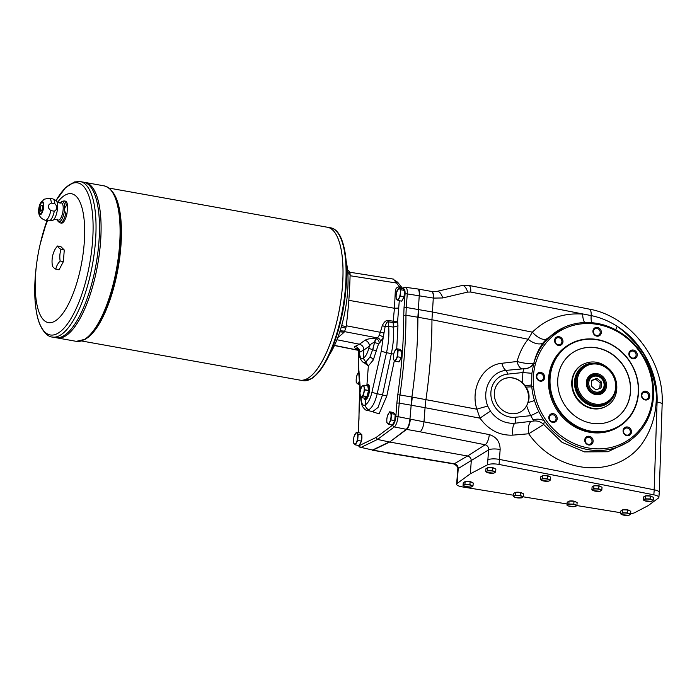 <?xml version="1.0" encoding="UTF-8"?>
<svg xmlns="http://www.w3.org/2000/svg" width="697" height="697" viewBox="0 0 697 697"><rect width="100%" height="100%" fill="white"/><g stroke="black" fill="none" stroke-linecap="round" stroke-linejoin="round"><path stroke-width="1.05" d="M372.189 450.21L389.257 441.959L377.513 439.424L361.02 447.413L372.599 450.027L361.02 447.413A1.742 1.594 -115.8 0 1 359.617 445.444L358.938 445.522M591.779 380.64L595.569 379.116L600.204 382.888L599.786 388.403M595.996 389.919L601.058 387.889L601.494 382.087L596.867 378.323L591.797 380.353L591.361 386.155L595.996 389.919M66.311 205.789C64.263 207.915 64.072 210.407 65.753 213.247L67.008 213.474L67.574 206.016L66.311 205.789A11.169 3.79 -79.8 0 0 64.124 200.919L61.92 201.381L60.02 203.358M51.378 203.115C47.44 204.935 47.248 207.418 50.811 210.572L54.296 211.2C57.502 209.248 57.694 206.765 54.863 203.742L51.378 203.115A11.169 3.79 -79.8 0 0 49.182 198.236L43.859 199.264L39.555 205.301A6.717 2.283 -79.8 0 0 38.666 210.259A6.717 2.283 -79.8 0 0 40.853 214.493A6.717 2.283 -79.8 0 0 43.693 206.425A6.717 2.283 -79.8 0 0 41.672 201.703A6.717 2.283 -79.8 0 0 39.555 205.301M67.574 206.016A11.169 3.79 -79.8 0 0 65.379 201.137L64.124 200.919M38.666 210.259C38.326 215.338 40.522 218.658 45.244 220.226L48.729 220.853A11.169 3.79 -79.8 0 0 49.095 220.862A11.169 3.79 -79.8 0 0 54.296 211.2M49.095 220.862L52.24 220.548A10.298 3.494 -79.8 0 0 57.154 211.017A10.298 3.494 -79.8 0 0 55.856 200.37L53.024 198.976A11.169 3.79 -79.8 0 0 52.667 198.863L49.182 198.236M54.863 203.742A11.169 3.79 -79.8 0 0 53.024 198.976M41.611 202.539A5.846 1.986 -79.8 0 0 39.11 208.647A5.846 1.986 -79.8 0 0 40.156 213.909A5.846 1.986 -79.8 0 0 43.144 208.499A5.846 1.986 -79.8 0 0 42.221 202.4A5.846 1.986 -79.8 0 0 41.611 202.539M347.62 270.811L349.197 271.22A22.243 7.545 -79.8 0 0 349.938 273.041L350.121 274.182L347.847 273.79M341.669 325.595L346.174 326.701A200.701 68.079 -79.8 0 0 350.121 274.182M346.174 326.701L345.79 328.182A22.243 7.545 -79.8 0 0 344.693 331.145L344.126 332.173L339.77 331.85M337.784 337.54A200.701 68.079 -79.8 0 0 344.126 332.173M329.332 354.895A61.083 20.718 -79.8 0 0 346.148 261.096M340.119 330.77L344.693 331.145M347.768 272.658L349.938 273.041M345.79 328.182L341.234 327.102M533.536 386.521C532.865 378.706 533.501 371.144 535.444 363.825A64.368 57.956 -121.6 0 1 630.245 341.016A64.368 57.956 -121.6 0 1 621.628 443.806A64.368 57.956 -121.6 0 1 533.536 386.521L531.785 386.826L531.628 384.91A10.472 2.3 -3.8 0 1 524.998 385.607L526.104 387.096L531.785 386.826A65.745 59.193 58.4 0 0 534.477 400.505A65.745 59.193 58.4 0 0 538.877 411.648A65.745 59.193 58.4 0 0 544.409 420.997L543.695 424.482A10.472 8.939 25.2 0 0 533.641 421.058L514.778 423.253A10.472 4.644 -94.8 0 0 512.896 435.128C499.601 435.703 488.641 430.049 480.015 418.183L476.861 409.217C470.144 388.412 482.812 364.888 501.945 363.276L517.052 361.499C519.413 352.935 523.116 345.52 528.152 339.239L431.948 319.749A218.161 73.995 -79.8 0 1 425.954 399.538L425.057 407.693L411.396 405.253A43.632 14.803 100.2 0 1 411.396 405.236L399.059 403.127A1.742 0.479 -175.7 0 0 396.854 403.241L395.835 416.789A1.742 0.479 -175.7 0 1 398.039 416.667C397.473 421.641 396.245 425.057 394.354 426.912L406.255 429.326L389.658 442.037L407.536 428.472A8.73 2.962 100.2 0 1 406.656 429.396L406.255 429.326C408.181 427.47 409.409 424.055 409.949 419.08L411.892 397.02A218.161 73.995 -79.8 0 0 417.886 317.222L419.237 295.528C419.446 291.616 418.88 289.412 417.547 288.933L405.523 287.312C406.874 287.748 407.457 289.952 407.275 293.916L433.299 298.055L431.948 319.749L418.296 317.301A43.632 14.803 100.2 0 1 418.296 317.292L405.95 315.262A1.742 0.767 180 0 0 403.729 315.697A215.974 73.255 100.2 0 1 397.787 394.755L399.956 394.964L398.039 416.667L410.35 419.15C409.975 423.079 409.034 426.189 407.536 428.472M402.239 288.419L399.991 287.007A3.494 1.429 99.1 0 0 400.139 288.122M359.591 353.971C360.157 357.901 361.368 359.321 363.198 358.241L363.817 350.077L359.382 352.307L359.399 354.947L359.382 352.307A5.236 4.862 63.3 0 0 355.069 346.4C353.658 347.272 354.59 348.204 357.84 349.171M399.782 288.061A3.494 1.342 88.2 0 1 399.459 286.746L399.991 287.007M350.077 275.733L396.488 283.026L397.595 282.172L392.925 279.14M364.287 362.518L365.768 362.074L368.356 365.899L363.546 362.301M365.324 399.79A7.85 2.666 100.2 0 1 364.383 398.431M366.735 385.354A7.85 2.666 100.2 0 1 368.103 384.404M363.93 398.057L365.08 399.79L365.829 399.581C369.305 398.039 371.1 384.491 367.85 384.326L366.056 385.528M360.671 397.412L360.889 400.104A4.365 2.622 -4.5 0 1 361.142 399.076C361.682 404.347 363.12 406.255 365.428 404.809C365.472 407.283 366.648 408.904 368.966 409.67L366.77 410.219L372.573 411.666L378.027 407.475L382.54 394.894L391.339 353.632L386.504 352.682C388.604 343.22 389.318 334.447 388.647 326.37L385.119 326.701L383.219 337.426A3.494 1.237 19.5 0 0 379.273 335.318L377.547 337.932A3.494 3.023 54.7 0 1 380.518 341.818L378.506 344.004L373.27 360.035L368.356 365.899L366.962 384.509M365.829 399.581L365.428 404.818C368.164 403.023 370.316 398.893 371.902 392.428L381.224 351.271L383.219 337.426L380.518 341.818M368.818 348.334L369.393 346.13C370.865 343.874 372.573 342.689 374.516 342.602L372.642 349.72L368.818 348.334C367.336 353.614 365.463 356.916 363.198 358.241L365.759 362.074L369.924 357.152L372.642 349.72L369.924 357.152A3.494 2.065 27.8 0 1 373.27 360.035M358.336 349.816L357.779 350.094A3.494 3.241 -116.7 0 1 358.641 350.391M378.506 344.004A3.494 0.601 14.8 0 0 374.672 342.619L375.805 338.847C371.144 338.298 367.519 338.786 364.949 340.31L359.434 344.205L336.93 339.753M334.508 345.398L357.779 350.094L358.972 351.192M358.877 351.07A3.494 2.579 -11.2 0 1 358.694 351.941L358.685 350.818M379.151 342.785A3.494 3.023 54.7 0 0 376.188 338.899L377.547 337.932L344.501 331.615M366.77 410.219L366.77 410.219C365.881 410.533 364.357 409.139 362.213 406.046L360.889 400.104M381.224 351.271L386.504 352.682L377.173 393.849C375.178 402.047 372.442 407.318 368.966 409.67M385.119 326.701C385.999 323.303 387.035 321.665 388.229 321.779A3.494 1.133 99.4 0 1 388.255 320.42C386.094 320.167 384.117 321.892 382.313 325.595L385.119 326.701M393.674 354.137L391.339 353.632C393.335 344.03 394.049 335.196 393.483 327.128L388.647 326.37L388.229 321.779L393.143 322.589A3.494 1.995 175.6 0 0 397.604 321.239L399.294 300.712M397.072 291.067A3.494 1.167 2.8 0 1 395.312 290.928L394.458 308.266L348.814 300.329M368.033 384.979A7.266 2.466 100.2 0 1 368.243 384.988A7.266 2.466 100.2 0 1 369.253 386.086M366.413 399.128A7.266 2.466 100.2 0 1 365.672 399.303A7.266 2.466 100.2 0 1 365.481 399.242M401.733 352.307A4.975 1.69 100.2 0 1 401.376 357.16L401.742 352.264M399.843 360.332L401.211 357.727A4.975 1.69 100.2 0 1 399.869 360.279M395.138 415.456A4.975 1.69 100.2 0 1 394.772 420.308M394.598 420.901A4.975 1.69 100.2 0 1 393.274 423.419M361.455 440.835L361.821 435.913A4.975 1.69 100.2 0 1 361.455 440.809M361.281 441.401A4.975 1.69 100.2 0 1 359.948 443.919A5.062 1.716 100.2 0 0 361.142 441.663M404.452 291.546A4.975 1.69 100.2 0 1 404.086 296.399M403.92 297A4.975 1.69 100.2 0 1 402.587 299.518M396.732 348.761L397.952 325.769L397.604 321.239A3.494 0.732 5.7 0 1 393.16 321.23L394.458 308.266L398.937 308.039M376.084 437.472L377.513 439.424L394.354 426.912A1.742 1.542 -126.6 0 1 392.881 424.978L376.084 437.472L359.617 445.444M384.125 332.73A3.494 0.828 10.5 0 1 380.353 332.286L382.313 325.595M395.312 290.928C395.617 288.401 396.994 287.007 399.459 286.746L393.378 279.088L349.554 272.205M376.624 351.122L372.799 349.746L374.516 342.602A5.236 1.141 98.4 0 1 375.805 338.847M355.069 346.4L359.434 344.205C362.301 345.067 363.764 347.028 363.817 350.077L369.393 346.13A5.236 4.539 54.7 0 0 364.949 340.31M379.273 335.318L380.353 332.286L346.287 325.778M373 450.105L389.658 442.037L373 450.105L386.443 452.519L372.259 450.227A8.73 2.962 -79.8 0 0 372.259 450.227A8.73 2.962 -79.8 0 0 373 450.105M534.477 400.505A10.472 1.281 -16.8 0 1 528.091 402.552L526.644 405.793A18.54 16.693 -121.6 0 1 521.243 411.5A18.54 16.693 -121.6 0 1 497.309 404.452A18.54 16.693 -121.6 0 1 501.814 379.909A18.54 16.693 -121.6 0 1 522.462 382.888L522.872 372.538L523.787 368.757L505.883 370.403C490.592 371.745 481.392 390.512 487.787 406.212L490.47 411.221A10.472 0.645 -34.3 0 0 480.015 418.183L425.057 407.693L424.011 421.598C423.454 426.573 422.147 429.979 420.099 431.809L485.173 444.773C487.525 445.514 488.667 447.204 488.597 449.861L487.508 464.803L470.309 473.803L471.277 460.909C471.224 458.33 469.987 456.692 467.556 456.004L485.173 444.773A8.73 3.363 101.3 0 0 489.285 434.606L410.35 419.15M433.543 298.098L433.299 298.055C433.499 294.151 432.881 291.947 431.46 291.424L431.548 291.442A8.73 3.372 100.9 0 1 433.543 298.098L442.708 297.959L467.661 292.095A8.73 4.025 76.8 0 0 462.015 285.517L468.776 285.404A8.73 3.363 101.1 0 1 470.745 292.052L591.169 315.593C600.37 317.483 609.065 321.073 617.263 326.37A13.086 3.293 -56.7 0 0 615.747 329.829M417.547 288.933L417.947 289.002A8.73 2.962 100.2 0 1 417.947 289.002A8.73 2.962 100.2 0 1 418.017 289.02L417.747 288.985M364.348 398.335A7.266 2.466 -79.8 0 0 364.479 398.588A7.266 2.466 -79.8 0 0 365.272 399.224A7.266 2.466 -79.8 0 0 366.03 399.05A7.266 2.466 -79.8 0 0 369.14 391.453A7.266 2.466 -79.8 0 0 367.833 384.918A7.266 2.466 -79.8 0 0 366.875 385.241A7.266 2.466 -79.8 0 0 366.657 385.432M360.68 397.429L359.896 392.881L361.551 386.591L363.904 385.145L367.737 385.833L363.921 385.145L364.139 387.436L364.731 389.745L368.565 390.433L367.755 385.833M364.731 389.745L363.146 395.913L366.979 396.602L368.565 390.433M363.085 396.027L366.918 396.715L364.566 398.161L360.732 397.482L363.146 395.913M364.479 398.588L364.2 398.126A6.831 2.318 -79.8 0 0 364.2 398.126A6.831 2.318 -79.8 0 0 365.655 398.553A6.831 2.318 -79.8 0 0 368.704 390.198A6.831 2.318 -79.8 0 0 366.456 385.58A6.831 2.318 -79.8 0 0 366.43 385.589L366.875 385.241M360.715 397.482L364.566 398.161M360.088 395.112A5.672 1.925 100.2 0 1 360.497 389.675A5.672 1.925 100.2 0 1 362.518 385.833A5.672 1.925 100.2 0 1 364.139 387.436A5.672 1.925 100.2 0 1 363.729 392.873A5.672 1.925 100.2 0 1 361.699 396.715A5.672 1.925 100.2 0 1 360.088 395.112M367.789 385.885L363.904 385.145M404.068 296.713L400.322 296.042L397.987 300.477L401.725 301.148L404.068 296.713L404.539 290.431L402.674 288.584L398.928 287.913L400.801 289.76L404.539 290.431M397.987 300.477L396.123 298.63L396.14 295.45L396.593 292.348L398.928 287.913M400.322 296.042L400.801 289.76M398.937 298.22A5.672 1.925 100.2 0 1 396.837 299.51A5.672 1.925 100.2 0 1 396.14 295.45A5.672 1.925 100.2 0 1 397.543 290.091A5.672 1.925 100.2 0 1 399.642 288.793A5.672 1.925 100.2 0 1 400.339 292.862A5.672 1.925 100.2 0 1 398.937 298.22M361.429 441.114L357.692 440.443L355.348 444.878L359.094 445.549L361.429 441.114L361.9 434.832L360.035 432.985L356.298 432.314L358.162 434.161L361.9 434.832M355.348 444.878L353.484 443.031L353.501 439.851L353.954 436.749L356.298 432.314M357.692 440.443L358.162 434.161M356.298 442.621A5.672 1.925 100.2 0 1 354.198 443.919A5.672 1.925 100.2 0 1 353.501 439.851A5.672 1.925 100.2 0 1 354.904 434.492A5.672 1.925 100.2 0 1 357.012 433.194A5.672 1.925 100.2 0 1 357.709 437.263A5.672 1.925 100.2 0 1 356.298 442.621M394.746 420.613L391.008 419.942L388.673 424.386L392.411 425.057L394.746 420.613L395.225 414.332L393.352 412.485L389.614 411.814L391.479 413.661L395.225 414.332M388.673 424.386L386.8 422.53L386.818 419.35L387.279 416.248L389.614 411.814M391.008 419.942L391.479 413.661M389.623 422.129A5.672 1.925 100.2 0 1 387.515 423.419A5.672 1.925 100.2 0 1 386.818 419.35A5.672 1.925 100.2 0 1 388.229 413.992A5.672 1.925 100.2 0 1 390.329 412.702A5.672 1.925 100.2 0 1 391.026 416.762A5.672 1.925 100.2 0 1 389.623 422.129M359.391 381.198L358.066 384.125L359.643 384.404M358.066 384.125L356.202 382.27L356.219 379.09L356.672 375.988L359.016 371.553M359.382 381.076A5.672 1.925 100.2 0 1 359.016 381.86A5.672 1.925 100.2 0 1 356.916 383.158A5.672 1.925 100.2 0 1 356.219 379.09A5.672 1.925 100.2 0 1 357.622 373.731A5.672 1.925 100.2 0 1 358.694 372.381M401.35 357.474L397.604 356.803L395.269 361.238L399.006 361.909L401.35 357.474L401.82 351.183L399.956 349.336L396.21 348.666L398.083 350.513L401.82 351.183M395.269 361.238L393.404 359.391L393.422 356.202L393.875 353.1L396.21 348.666M397.604 356.803L398.083 350.513M396.218 358.981A5.672 1.925 100.2 0 1 394.119 360.271A5.672 1.925 100.2 0 1 393.422 356.202A5.672 1.925 100.2 0 1 394.824 350.844A5.672 1.925 100.2 0 1 396.933 349.554A5.672 1.925 100.2 0 1 397.63 353.623A5.672 1.925 100.2 0 1 396.218 358.981M457.04 479.013L457.772 469.229A8.73 2.379 4.3 0 1 458.234 468.541C458.095 466.014 456.779 464.429 454.305 463.766L467.556 456.004L389.658 442.037L406.656 429.396L420.099 431.809M538.877 411.648A10.472 0.462 -26.3 0 1 530.748 415.665A73.926 66.555 -121.6 0 1 526.644 405.793M630.158 356.637A3.651 3.293 58.4 0 0 635.437 352.699A3.651 3.293 58.4 0 0 630.829 351.48A3.651 3.293 58.4 0 0 630.158 356.637M635.795 357.997A4.53 4.077 -121.6 0 1 628.929 354.79A4.53 4.077 -121.6 0 1 634.462 350.391A4.53 4.077 -121.6 0 1 635.795 357.997M641.85 395.216A3.651 3.293 58.4 0 0 647.147 398.937A3.651 3.293 58.4 0 0 643.314 392.716A3.651 3.293 58.4 0 0 641.85 395.216M645.23 399.973A4.53 4.077 -121.6 0 1 642.085 392.803A4.53 4.077 -121.6 0 1 649.351 394.11A4.53 4.077 -121.6 0 1 645.23 399.973M624.747 428.638A3.651 3.293 58.4 0 0 628.868 434.658A3.651 3.293 58.4 0 0 625.043 428.437A3.651 3.293 58.4 0 0 624.747 428.638M624.085 433.891A4.53 4.077 -121.6 0 1 626.507 426.956A4.53 4.077 -121.6 0 1 631.238 433.203A4.53 4.077 -121.6 0 1 624.085 433.891M588.878 437.324A3.651 3.293 58.4 0 0 586.918 443.728A3.651 3.293 58.4 0 0 591.901 440.234A3.651 3.293 58.4 0 0 588.878 437.324M584.748 439.877A4.53 4.077 -121.6 0 1 591.317 437.246A4.53 4.077 -121.6 0 1 590.751 444.764A4.53 4.077 -121.6 0 1 584.748 439.877M555.256 416.179A3.651 3.293 58.4 0 0 549.985 420.117A3.651 3.293 58.4 0 0 554.594 421.345A3.651 3.293 58.4 0 0 555.256 416.179M550.264 414.427A4.53 4.077 -121.6 0 1 557.138 417.634A4.53 4.077 -121.6 0 1 551.597 422.033A4.53 4.077 -121.6 0 1 550.264 414.427M543.573 377.6A3.651 3.293 58.4 0 0 538.276 373.88A3.651 3.293 58.4 0 0 542.1 380.1A3.651 3.293 58.4 0 0 543.573 377.6M540.837 372.451A4.53 4.077 -121.6 0 1 543.982 379.612A4.53 4.077 -121.6 0 1 536.716 378.314A4.53 4.077 -121.6 0 1 540.837 372.451M560.667 344.179A3.651 3.293 58.4 0 0 556.546 338.158A3.651 3.293 58.4 0 0 560.379 344.379A3.651 3.293 58.4 0 0 560.667 344.179M561.982 338.533A4.53 4.077 -121.6 0 1 559.56 345.459A4.53 4.077 -121.6 0 1 554.821 339.221A4.53 4.077 -121.6 0 1 561.982 338.533M596.536 335.501A3.651 3.293 58.4 0 0 598.505 329.089A3.651 3.293 58.4 0 0 593.522 332.582A3.651 3.293 58.4 0 0 596.536 335.501M499.409 459.419L500.15 449.504A8.73 2.379 -175.7 0 0 488.597 449.861L458.234 468.541L457.093 483.518L470.309 473.803M431.504 291.433A8.73 3.372 100.9 0 1 431.548 291.442L437.054 291.372A8.73 4.025 76.8 0 1 442.708 297.959M461.693 285.622A8.73 4.025 76.8 0 1 462.015 285.517L437.054 291.372M542.972 342.985A13.086 7.562 36.9 0 1 528.152 339.239L532.369 332.164A13.086 5.959 44.9 0 0 546.352 339.073L542.972 342.985C538.807 348.683 535.766 355.392 533.85 363.128L533.867 363.146A65.745 59.193 58.4 0 0 533.728 363.642L531.881 373.296L522.872 372.538L507.582 374.141A22.252 20.039 -121.6 0 0 491.237 397.83A22.252 20.039 -121.6 0 0 515.466 417.268L530.748 415.665L533.1 419.864A10.472 7.162 175.2 0 1 544.409 420.997A65.745 59.193 58.4 0 0 632.257 438.814A65.745 59.193 58.4 0 0 642.965 355.496A65.745 59.193 58.4 0 0 563.768 327.477A65.745 59.193 58.4 0 0 533.867 363.146C530.051 364.043 524.449 363.503 517.052 361.499A10.472 4.905 82.6 0 0 521.365 368.635M530.792 421.676A10.472 4.644 -95 0 0 528.701 433.769L543.695 424.482L562 442.316L584.539 451.891L607.862 451.743L628.415 441.872L632.257 438.814M563.768 327.477L546.352 339.073M584.644 322.537A13.086 5.393 94.9 0 1 582.648 314.086C562.976 312.735 546.213 318.764 532.369 332.164L432.253 311.96L406.255 307.464L405.95 315.262A217.717 73.847 -79.8 0 1 399.956 394.964L412.293 397.098A218.161 73.995 -79.8 0 0 412.293 397.09L476.861 409.217A10.472 0.932 -16.3 0 1 487.787 406.212M531.628 384.91L531.881 373.296M533.641 421.058L533.1 419.864M490.47 411.221C496.883 419.777 504.985 423.793 514.778 423.253A5.236 2.091 -96 0 0 515.466 417.268M523.787 368.757L523.796 368.748A10.472 9.322 160.8 0 0 533.867 363.146A10.472 9.34 160.4 0 1 523.796 368.748M522.462 382.888L524.998 385.607M526.104 387.096C529.215 391.975 529.886 397.124 528.091 402.552M601.319 332.547A4.53 4.077 -121.6 0 1 594.741 335.179A4.53 4.077 -121.6 0 1 595.308 327.651A4.53 4.077 -121.6 0 1 601.319 332.547M619.154 426.494L618.178 427.087A47.997 43.214 -121.6 0 1 556.232 408.851A47.997 43.214 -121.6 0 1 567.881 345.329L568.857 344.736A47.997 43.214 -121.6 0 1 597.468 339.57A47.997 43.214 -121.6 0 1 637.075 377.835A47.997 43.214 -121.6 0 1 619.154 426.494A47.997 43.214 -121.6 0 1 557.199 408.259A47.997 43.214 -121.6 0 1 568.857 344.736M597.599 339.883A47.562 42.822 -121.6 0 1 630.585 415.168A47.562 42.822 -121.6 0 1 554.315 401.489A47.562 42.822 -121.6 0 1 597.599 339.883M596.998 347.838A39.267 35.355 -121.6 0 1 629.4 379.151A39.267 35.355 -121.6 0 1 614.745 418.958A39.267 35.355 -121.6 0 1 564.056 404.042A39.267 35.355 -121.6 0 1 573.587 352.063A39.267 35.355 -121.6 0 1 596.998 347.838M573.509 352.116A39.267 35.355 -121.6 0 1 596.832 347.942A39.267 35.355 -121.6 0 1 629.225 379.203A39.267 35.355 -121.6 0 1 614.658 419.01M607.061 405.759L606.582 406.055A23.994 21.607 -121.6 0 1 582.84 404.652A23.994 21.607 -121.6 0 1 571.784 381.625A23.994 21.607 -121.6 0 1 581.429 365.176L581.917 364.88C591.291 359.94 600.309 361.255 608.96 368.818C620.156 378.968 619.25 398.876 607.061 405.759A23.994 21.607 -121.6 0 1 592.755 408.337A23.994 21.607 -121.6 0 1 572.272 381.329A23.994 21.607 -121.6 0 1 581.917 364.88M501.727 379.961A18.54 16.693 -121.6 0 1 522.306 382.993A18.54 16.693 -121.6 0 1 528.535 398.884A18.54 16.693 -121.6 0 1 521.164 411.552M630.611 513.576A8.73 2.379 -175.7 0 0 634.61 512.731L648.071 505.682L658.421 498.076A8.73 2.379 -175.7 0 0 658.883 497.388L659.257 492.37A8.73 2.379 -175.7 0 0 654.213 489.799L653.83 494.826L499.061 464.446A8.73 2.379 -175.7 0 0 487.508 464.803M654.213 489.799L499.435 459.419A8.73 2.379 -175.7 0 0 487.883 459.785M457.467 478.499A8.73 2.379 -175.7 0 0 457.005 479.188L456.622 484.206A8.73 2.379 -175.7 0 0 462.52 486.924L513.401 495.218M620.705 512.722L576.802 505.56M567.053 503.966L523.177 496.813M542.824 475.659A3.799 1.037 4.3 0 1 546.596 475.581A3.799 1.037 4.3 0 1 549.393 476.556M629.609 510.77L627.317 509.838L622.926 509.821A3.799 1.037 4.3 0 1 626.734 509.742A3.799 1.037 4.3 0 1 629.53 510.709M569.301 501.099A3.799 1.037 4.3 0 1 573.082 501.021A3.799 1.037 4.3 0 1 575.879 501.988M515.649 492.378A3.799 1.037 4.3 0 1 519.431 492.3A3.799 1.037 4.3 0 1 522.219 493.267M600.866 486.724L598.575 485.792L594.184 485.774A3.799 1.037 4.3 0 1 597.991 485.696A3.799 1.037 4.3 0 1 600.788 486.663M645.596 495.889A3.799 1.037 4.3 0 1 649.377 495.811A3.799 1.037 4.3 0 1 652.174 496.778M488.039 467.635A3.799 1.037 4.3 0 1 491.812 467.556A3.799 1.037 4.3 0 1 494.609 468.523M472.052 482.516L469.761 481.583L465.361 481.566A3.799 1.037 4.3 0 1 469.168 481.488A3.799 1.037 4.3 0 1 471.965 482.455M457.093 483.518A8.73 2.379 -175.7 0 0 456.622 484.206M658.883 497.388A8.73 2.379 -175.7 0 0 653.83 494.826M465.143 481.557L464.916 484.476L469.891 484.633L473.002 485.931L473.219 483.004L470.118 481.705L465.143 481.557L463.27 482.707L463.052 485.626L464.594 486.454A4.365 1.194 4.3 0 1 463.975 485.225L463.052 485.626M469.891 484.633L470.118 481.705M473.002 485.931L471.128 487.081L464.594 486.454A4.365 1.194 4.3 0 0 468.628 487.177A4.365 1.194 4.3 0 0 472.052 486.68A4.365 1.194 4.3 0 0 471.433 485.452A4.365 1.194 4.3 0 0 467.391 484.729A4.365 1.194 4.3 0 0 463.975 485.225L464.916 484.476M487.787 467.626L487.56 470.553L492.535 470.702L495.645 472L495.863 469.072L492.762 467.774L487.787 467.626L485.914 468.776L485.696 471.695L487.238 472.522A4.365 1.194 4.3 0 1 486.619 471.294L485.696 471.695M492.535 470.702L492.762 467.774A3.886 1.063 4.3 0 1 494.643 468.567M495.645 472L493.772 473.15L487.238 472.522A4.365 1.194 4.3 0 0 491.28 473.246A4.365 1.194 4.3 0 0 494.696 472.749A4.365 1.194 4.3 0 0 494.077 471.521A4.365 1.194 4.3 0 0 490.035 470.797A4.365 1.194 4.3 0 0 486.619 471.294L487.56 470.553M645.344 495.881L645.126 498.808L650.101 498.956L653.211 500.254L653.429 497.327L650.318 496.029L645.344 495.881L643.479 497.031L643.261 499.949L644.803 500.777A4.365 1.194 4.3 0 1 644.185 499.549L643.261 499.949M650.101 498.956L650.318 496.029M653.211 500.254L651.338 501.404L644.803 500.777A4.365 1.194 4.3 0 0 648.837 501.5A4.365 1.194 4.3 0 0 652.261 501.004A4.365 1.194 4.3 0 0 651.643 499.775A4.365 1.194 4.3 0 0 647.6 499.052A4.365 1.194 4.3 0 0 644.185 499.549L645.126 498.808M593.957 485.765L593.739 488.693L598.714 488.841L601.816 490.139L602.042 487.212L598.932 485.914L593.957 485.765L592.093 486.915L591.875 489.834L593.408 490.662A4.365 1.194 4.3 0 1 592.79 489.433L591.875 489.834M598.714 488.841L598.932 485.914M601.816 490.139L599.951 491.289L593.408 490.662A4.365 1.194 4.3 0 0 597.451 491.385A4.365 1.194 4.3 0 0 600.875 490.888A4.365 1.194 4.3 0 0 600.256 489.66A4.365 1.194 4.3 0 0 596.214 488.937A4.365 1.194 4.3 0 0 592.79 489.433L593.739 488.693M515.397 492.37L515.179 495.288L520.154 495.445L523.255 496.743L523.473 493.816L520.371 492.518L515.397 492.37L513.532 493.52L513.306 496.438L514.848 497.266A4.365 1.194 4.3 0 1 514.229 496.037L513.306 496.438M520.154 495.445L520.371 492.518M523.255 496.743L521.391 497.893L514.848 497.266A4.365 1.194 4.3 0 0 518.89 497.989A4.365 1.194 4.3 0 0 522.306 497.492A4.365 1.194 4.3 0 0 521.687 496.264A4.365 1.194 4.3 0 0 517.653 495.541A4.365 1.194 4.3 0 0 514.229 496.037L515.179 495.288M569.048 501.091L568.83 504.009L573.805 504.166L576.907 505.464L577.133 502.537L574.023 501.239L569.048 501.091L567.184 502.241L566.966 505.159L568.499 505.987A4.365 1.194 4.3 0 1 567.881 504.759L566.966 505.159M573.805 504.166L574.023 501.239M576.907 505.464L575.042 506.614L568.499 505.987A4.365 1.194 4.3 0 0 572.542 506.71A4.365 1.194 4.3 0 0 575.966 506.214A4.365 1.194 4.3 0 0 575.347 504.985A4.365 1.194 4.3 0 0 571.305 504.262A4.365 1.194 4.3 0 0 567.881 504.759L568.83 504.009M622.7 509.812L622.482 512.731L627.457 512.887L630.567 514.186L630.785 511.258L627.675 509.96L622.7 509.812L620.835 510.962L620.618 513.881L622.16 514.708A4.365 1.194 4.3 0 1 621.541 513.48L620.618 513.881M627.457 512.887L627.675 509.96M630.567 514.186L628.694 515.336L622.16 514.708A4.365 1.194 4.3 0 0 626.194 515.432A4.365 1.194 4.3 0 0 629.618 514.935A4.365 1.194 4.3 0 0 628.999 513.706A4.365 1.194 4.3 0 0 624.956 512.983A4.365 1.194 4.3 0 0 621.541 513.48L622.482 512.731M542.571 475.65L542.353 478.578L547.319 478.726L550.43 480.024L550.647 477.096L547.546 475.798L542.571 475.65L540.698 476.8L540.48 479.728L542.022 480.547A4.365 1.194 4.3 0 1 541.403 479.318L540.48 479.728M547.319 478.726L547.546 475.798M550.43 480.024L548.565 481.174L542.022 480.547A4.365 1.194 4.3 0 0 546.065 481.27A4.365 1.194 4.3 0 0 549.48 480.773A4.365 1.194 4.3 0 0 548.861 479.545A4.365 1.194 4.3 0 0 544.827 478.822A4.365 1.194 4.3 0 0 541.403 479.318L542.353 478.578M54 219.311L58.374 220.095A8.73 2.962 -79.8 0 0 62.826 212.027A8.73 2.962 -79.8 0 0 61.449 202.923L57.076 202.139M42.299 202.418A5.846 1.986 -79.8 0 0 41.768 202.574A5.846 1.986 -79.8 0 0 39.285 208.56A5.846 1.986 -79.8 0 0 40.234 213.918M41.89 205.171A3.058 1.037 -79.8 0 0 41.576 205.249A3.058 1.037 -79.8 0 0 40.26 208.438A3.058 1.037 -79.8 0 0 40.809 211.182A3.058 1.037 -79.8 0 0 42.369 208.359A3.058 1.037 -79.8 0 0 41.89 205.171A3.058 1.037 -79.8 0 0 41.567 205.249A3.058 1.037 -79.8 0 0 40.269 208.438A3.058 1.037 -79.8 0 0 40.818 211.191M57.59 245.997A23.994 5.132 14.7 0 0 61.031 249.413A23.994 21.598 58.4 0 0 60.16 261.018A23.994 16.467 170.3 0 0 55.838 269.199A23.994 5.132 -165.3 0 1 52.397 265.792A23.994 21.598 -121.6 0 1 52.319 265.278A26.181 26.181 0 0 1 54.235 250.964A23.994 16.467 -9.7 0 1 57.59 245.997L60.822 246.581L64.263 249.996L63.392 261.593L59.071 269.783L55.838 269.199M52.266 337.034C47.64 337.008 39.163 329.707 36.375 311.559C34.162 298.229 34.214 282.607 36.514 264.686A77.254 26.207 -79.8 0 0 58.356 333.009A77.254 26.207 -79.8 0 0 92.562 241.275A77.254 26.207 -79.8 0 0 69.5 184.783A77.254 26.207 -79.8 0 0 56.082 200.509L65.588 187.606L74.405 181.952L80.146 181.569A78.97 26.791 100.2 0 1 94.33 252.593A78.97 26.791 100.2 0 1 60.508 335.074A78.97 26.791 100.2 0 1 52.266 337.034L57.32 337.94A78.97 26.791 -79.8 0 0 97.624 264.938A78.97 26.791 -79.8 0 0 85.2 182.475A78.97 26.791 -79.8 0 0 85.191 182.475L104.184 185.881A78.97 26.791 100.2 0 1 118.377 256.905A78.97 26.791 100.2 0 1 84.555 339.378A78.97 26.791 100.2 0 1 76.304 341.347L85.33 339.239C92.413 334.665 99.018 325.272 105.151 311.045A78.186 26.521 -79.8 0 0 120.703 224.321A78.186 26.521 -79.8 0 0 110.474 189.68M67.757 334.412A78.961 26.782 -79.8 0 0 97.624 264.938A78.961 26.782 -79.8 0 0 93.764 189.41M76.304 341.347L57.32 337.94A78.97 26.791 -79.8 0 0 97.615 264.938A78.97 26.791 -79.8 0 0 85.191 182.475L83.588 182.187A78.97 26.791 -79.8 0 1 96.02 264.651A78.97 26.791 -79.8 0 1 55.708 337.653A78.97 26.791 -79.8 0 0 96.012 264.651A78.97 26.791 -79.8 0 0 83.579 182.187L80.146 181.569M66.154 334.124A78.961 26.782 -79.8 0 0 96.012 264.651A78.961 26.782 -79.8 0 0 92.152 189.122M47.57 220.644A65.448 22.199 -79.8 0 0 39.877 245.51A65.448 22.199 -79.8 0 0 36.723 263.091A65.448 22.199 -79.8 0 0 52.711 322.188A65.448 22.199 -79.8 0 0 83.928 246.564A65.448 22.199 -79.8 0 0 64.664 195.395A65.448 22.199 -79.8 0 0 57.581 202.226M81.601 340.972L299.963 380.126A77.663 26.347 -79.8 0 0 339.605 308.327A77.663 26.347 -79.8 0 0 327.381 227.231L330.456 227.788A77.663 26.347 100.2 0 1 344.405 297.628A77.663 26.347 100.2 0 1 311.141 378.741A77.663 26.347 100.2 0 1 303.038 380.675L311.664 378.645C324.488 369.262 334.569 348.282 341.931 315.724C351.166 273.154 346.357 229.757 330.456 227.788M310.235 376.659A77.655 26.338 -79.8 0 0 339.605 308.327A77.655 26.338 -79.8 0 0 335.806 234.053M303.038 380.675L299.963 380.126A77.663 26.347 -79.8 0 0 339.596 308.327A77.663 26.347 -79.8 0 0 327.372 227.231L109.02 188.077M57.189 219.189C57.154 220.496 58.147 221.733 60.177 222.901L61.441 223.127A11.169 3.79 -79.8 0 0 67.008 213.474M60.16 261.018L63.392 261.593M61.031 249.413L64.263 249.996M604.587 385.842A9.166 8.251 -121.6 0 1 600.91 392.123A9.166 8.251 -121.6 0 1 589.078 388.638A9.166 8.251 -121.6 0 1 591.309 376.519L590.333 377.112A9.166 8.251 58.4 0 0 586.909 381.834M594.184 393.648A9.166 8.251 58.4 0 0 599.934 392.725L600.91 392.123C603.14 390.668 604.386 388.551 604.656 385.763C603.428 377.26 598.984 374.176 591.309 376.519M596.702 375.483A10.037 9.035 58.4 0 0 595.857 375.291A10.037 9.035 58.4 0 0 590.376 376.084M600.866 393.152A10.037 9.035 58.4 0 0 604.264 387.767M600.204 382.888L601.494 382.087M595.569 379.116L596.867 378.323M595.386 393.944A10.037 9.035 58.4 0 0 601.363 392.864A10.037 9.035 58.4 0 0 603.802 379.586A10.037 9.035 58.4 0 0 590.847 375.77A10.037 9.035 58.4 0 0 587.101 385.946A10.037 9.035 58.4 0 0 595.386 393.944M595.639 394.589A10.908 9.819 58.4 0 0 605.571 380.457A10.908 9.819 58.4 0 0 588.076 377.321A10.908 9.819 58.4 0 0 595.639 394.589M594.933 404.007A20.727 18.662 58.4 0 0 613.796 377.155A20.727 18.662 58.4 0 0 580.557 371.196A20.727 18.662 58.4 0 0 594.933 404.007M594.55 405.044A21.598 19.446 58.4 0 0 607.427 402.718A21.598 19.446 58.4 0 0 612.672 374.132A21.598 19.446 58.4 0 0 584.792 365.925A21.598 19.446 58.4 0 0 576.724 387.82A21.598 19.446 58.4 0 0 594.55 405.044M607.427 402.718L606.773 403.11A21.598 19.446 -121.6 0 1 593.905 405.436A21.598 19.446 -121.6 0 1 576.079 388.22A21.598 19.446 -121.6 0 1 584.138 366.326L584.792 365.925M57.389 219.921A10.298 3.494 -79.8 0 0 63.915 213.613A10.298 3.494 -79.8 0 0 61.493 201.781A10.298 3.494 -79.8 0 0 60.465 202.74M60.177 222.901A11.169 3.79 -79.8 0 0 65.753 213.247M45.244 220.226A11.169 3.79 -79.8 0 0 50.811 210.572M86.62 338.376A77.663 26.347 -79.8 0 0 118.028 268.598A77.663 26.347 -79.8 0 0 112.827 192.25M85.722 338.829A78.186 26.521 -79.8 0 0 105.151 311.045L104.689 312.117M360.419 389.954L358.476 365.315L358.694 351.941L359.216 353.475M361.142 399.076L361.02 397.534M371.902 392.428L386.8 396.001L379.09 413.879L371.597 411.422M358.598 350.739L358.223 366.352A4.365 2.622 -4.5 0 1 358.476 365.315M397.952 325.769L393.483 327.128L393.143 322.589A3.494 1.133 99.4 0 1 393.16 321.23L388.255 320.42M403.005 288.915L403.119 288.863C404.574 288.497 405.218 290.222 405.062 294.038A1.742 0.479 -175.7 0 1 407.275 293.916L406.255 307.464A1.742 0.479 -175.7 0 0 404.042 307.586L403.729 315.697M396.854 403.241L397.787 394.755M358.659 427.052A1.742 0.479 4.3 0 1 358.563 426.878L358.877 418.897A1.742 0.767 0 0 1 358.999 418.609A215.974 73.255 100.2 0 1 359.948 388.212M358.999 418.609L358.241 432.663M395.835 416.789C395.408 420.77 394.424 423.497 392.881 424.978M405.062 294.038L404.042 307.586M394.38 360.515L386.8 396.001M358.127 432.645L358.563 426.878A1.742 0.479 4.3 0 1 358.685 426.721M402.117 288.48L403.972 287.582A1.742 1.594 64.2 0 0 403.119 288.863M411.396 405.236L412.293 397.098M418.296 317.292L418.601 309.503M419.646 295.598L419.646 295.598C419.847 291.782 419.306 289.586 418.017 289.02M364.723 389.911L368.556 390.599M404.443 291.712A5.062 1.716 100.2 0 1 404.112 296.103M403.781 297.262A5.062 1.716 100.2 0 1 402.605 299.475M361.804 436.113A5.062 1.716 100.2 0 1 361.473 440.504M395.129 415.612A5.062 1.716 100.2 0 1 394.798 420.012M394.458 421.162A5.062 1.716 100.2 0 1 393.291 423.384M401.725 352.473A5.062 1.716 100.2 0 1 401.394 356.864M401.063 358.023A5.062 1.716 100.2 0 1 399.886 360.236M457.772 469.229C458.182 467.225 456.814 465.457 453.669 463.914A8.73 2.535 -80.6 0 0 454.305 463.766L386.443 452.519M470.745 292.052L467.661 292.095M468.776 285.404L589.192 309.102C630.567 316.29 664.502 360.75 662.15 404.26A8.73 2.23 -178.1 0 0 657.079 402.056L654.169 489.791M657.079 402.056C658.29 372.799 642.068 341.966 617.263 326.37C627.866 334.194 636.875 343.752 644.298 355.043C650.545 367.04 654.527 379.638 656.234 392.82C657.088 412.554 651.556 431.173 640.526 445.697C613.273 479.641 556.258 473.559 528.701 433.769L512.896 435.128M500.15 449.504C500.01 441.759 496.386 436.792 489.285 434.606M589.192 309.102A8.73 3.363 101.1 0 1 591.169 315.593A13.086 4.992 -78 0 0 591.744 322.702M535.444 363.825L533.728 363.642C531.349 367.049 528.012 368.809 523.7 368.913M501.945 363.276A10.472 4.844 82.3 0 0 505.883 370.403A5.236 2.091 84 0 1 507.582 374.141M499.435 459.419L499.061 464.446M465.579 481.566A3.886 1.063 4.3 0 1 470.066 481.705M470.153 481.723A3.886 1.063 4.3 0 1 472 482.498M488.222 467.635A3.886 1.063 4.3 0 1 492.709 467.774M645.788 495.889A3.886 1.063 4.3 0 1 650.275 496.029M650.362 496.046A3.886 1.063 4.3 0 1 652.209 496.822M594.402 485.774A3.886 1.063 4.3 0 1 598.889 485.914M598.976 485.931A3.886 1.063 4.3 0 1 600.823 486.706M515.832 492.378A3.886 1.063 4.3 0 1 520.328 492.518M520.415 492.535A3.886 1.063 4.3 0 1 522.262 493.31M569.493 501.099A3.886 1.063 4.3 0 1 573.979 501.239M574.067 501.256A3.886 1.063 4.3 0 1 575.914 502.032M623.144 509.821A3.886 1.063 4.3 0 1 627.631 509.96M627.718 509.977A3.886 1.063 4.3 0 1 629.565 510.753M543.007 475.668A3.886 1.063 4.3 0 1 547.502 475.798M547.589 475.816A3.886 1.063 4.3 0 1 549.436 476.591M337.958 233.19A76.94 26.103 100.2 0 1 343.238 308.928A76.94 26.103 100.2 0 1 311.986 378.192M47.03 220.548A77.254 26.207 -79.8 0 0 40.234 243.941L47.03 220.548M594.489 363.294A22.252 20.03 58.4 0 0 574.476 382.392A22.252 20.03 58.4 0 0 593.53 406.264A22.252 20.03 58.4 0 0 614.144 395.243M604.107 385.493A8.294 7.467 -121.6 0 1 592.075 390.32A8.294 7.467 -121.6 0 1 593.112 376.546A8.294 7.467 -121.6 0 1 604.107 385.493M348.883 270.811L347.594 270.471M120.642 223.153L120.703 224.321C119.492 201.555 113.994 188.739 104.184 185.881M358.99 351.671L357.334 348.753L359.521 349.424M402.491 288.297L397.595 282.172M359.399 354.947C358.842 356.594 362.231 362.893 363.982 362.457M360.175 391.087L358.223 366.352M358.023 445.357L360.218 447.526M403.972 287.582L405.523 287.312M358.877 418.897L359.879 387.393M404.46 291.503L404.086 296.434M403.929 296.966L402.552 299.579M361.299 441.375L359.922 443.98M395.138 415.412L394.772 420.335M394.615 420.875L393.239 423.48M417.947 289.002L431.443 291.424M662.15 404.26L659.231 492.117M453.669 463.914L385.763 452.649M488.005 467.635L492.404 467.652L494.696 468.584M645.57 495.889L649.961 495.907L652.253 496.839M515.623 492.37L520.014 492.387L522.306 493.328M569.275 501.099L573.666 501.117L575.957 502.049M542.797 475.659L547.189 475.676L549.48 476.609M36.723 263.091L36.514 264.686M39.877 245.51L40.234 243.941M334.447 345.529L357.43 350.164"/></g></svg>
